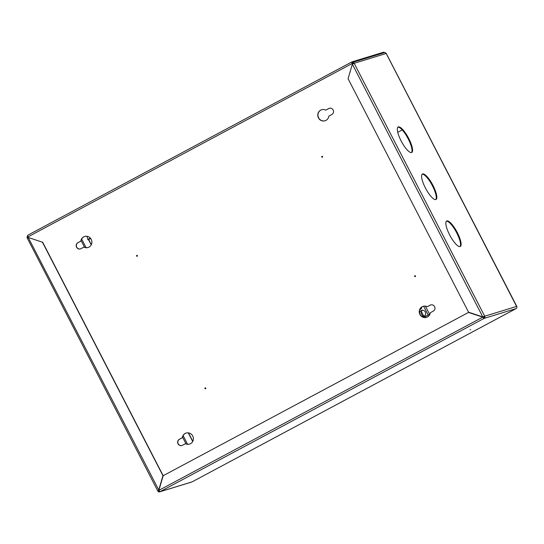 <?xml version="1.0" encoding="UTF-8"?>
<svg xmlns="http://www.w3.org/2000/svg" width="544" height="544" viewBox="0 0 544 544"><rect width="100%" height="100%" fill="white"/><g stroke="black" fill="none" stroke-linecap="round" stroke-linejoin="round"><path stroke-width="0.82" d="M470.084 329.834L470.642 329.576L470.084 329.834M398.33 126.908A14.45 3.937 61.9 0 0 398.133 126.99A14.45 3.937 61.9 0 0 401.295 141.243A14.45 3.937 61.9 0 0 411.563 152.551A14.45 3.937 61.9 0 0 411.76 152.47A14.45 3.937 61.9 0 0 408.598 138.217A14.45 3.937 61.9 0 0 398.33 126.908M446.862 220.932A14.45 3.937 61.9 0 0 446.665 221.014A14.45 3.937 61.9 0 0 449.827 235.273A14.45 3.937 61.9 0 0 460.095 246.575A14.45 3.937 61.9 0 0 460.292 246.493A14.45 3.937 61.9 0 0 457.13 232.24A14.45 3.937 61.9 0 0 446.862 220.932M422.593 173.924A14.45 3.937 61.9 0 0 422.402 174.005A14.45 3.937 61.9 0 0 425.558 188.258A14.45 3.937 61.9 0 0 435.832 199.566A14.45 3.937 61.9 0 0 436.03 199.485A14.45 3.937 61.9 0 0 432.868 185.225A14.45 3.937 61.9 0 0 422.593 173.924M42.439 242.196L28.22 237.476L42.439 242.196L162.942 475.653L158.692 490.253L157.814 491.014L158.386 490.708A0.966 0.925 -107 0 0 159.399 491.212M42.622 242.141L163.118 475.599L158.868 490.198L158.331 490.688M27.268 238.082L157.814 491.014A1.639 1.571 -107 0 0 159.95 491.722L158.909 490.328L163.159 475.728L468.513 312.433L482.739 317.152L484.065 318.396A1.639 1.571 -107 0 0 484.704 316.2L482.8 316.928L468.581 312.202L348.085 78.744L352.335 64.144L354.158 63.274A1.639 1.571 -107 0 0 352.016 62.56M27.744 235.987A1.639 1.571 -107 0 0 27.248 238.041M28.002 236.64A0.966 0.925 -107 0 0 27.805 237.701M159.678 491.837L191.712 482.038A1.639 1.571 -107 0 0 191.984 481.923A1.639 0.449 -118.1 0 1 191.984 481.923L159.95 491.722L484.065 318.396L483.759 317.798A0.966 0.925 -107 0 0 484.133 316.506L484.704 316.2L354.158 63.274L386.186 53.475A1.639 1.571 -107 0 0 384.322 52.652L352.288 62.451M192.025 481.902A1.639 0.449 -118.1 0 1 192.005 481.916L516.093 308.598A1.639 1.571 -107 0 0 516.732 306.401L484.704 316.2M353.559 63.526A0.966 0.925 -107 0 0 352.328 63.158L352.267 63.192M411.454 152.578A14.45 3.937 61.9 0 0 407.85 138.183A14.45 3.937 61.9 0 0 397.875 127.187M459.986 246.609A14.45 3.937 61.9 0 0 456.375 232.206A14.45 3.937 61.9 0 0 446.4 221.211M435.717 199.594A14.45 3.937 61.9 0 0 432.113 185.191A14.45 3.937 61.9 0 0 422.137 174.196M484.065 318.396L516.093 308.598A1.639 0.449 61.9 0 0 516.12 308.591A1.639 0.449 61.9 0 0 516.14 308.57M516.637 306.524L386.206 53.516M192.698 441.47L188.258 432.861M91.229 244.868L88.516 239.618M87.244 237.15L86.782 236.259M192.8 441.266L188.476 432.888M91.331 244.671L88.679 239.53M27.2 238.095L28.22 237.476L158.868 490.198M158.909 490.328L482.739 317.152L483.759 317.798M468.513 312.433L482.916 317.098M484.133 316.506L482.8 316.928L352.335 64.144M397.746 132.321L402.213 129.928L397.746 132.321M321.926 156.359A0.483 0.462 73 0 1 322.578 156.611A0.483 0.462 73 0 1 322.286 157.25A0.483 0.462 73 0 1 321.926 156.359M414.827 275.74A0.483 0.462 73 0 1 415.473 275.992A0.483 0.462 73 0 1 415.188 276.631A0.483 0.462 73 0 1 414.827 275.74M205.129 387.886A0.483 0.462 73 0 1 205.775 388.137A0.483 0.462 73 0 1 205.489 388.77A0.483 0.462 73 0 1 205.129 387.886M136.741 255.394A0.483 0.462 73 0 1 137.394 255.646A0.483 0.462 73 0 1 137.102 256.285A0.483 0.462 73 0 1 136.741 255.394M427.455 316.982A5.78 5.556 -107 0 0 430.338 312.712L433.303 311.127A3.373 3.237 -107 0 0 430.773 304.912A3.373 3.237 -107 0 0 430.209 305.143L427.251 306.728A5.78 5.556 -107 0 0 419.682 313.983A5.78 5.556 -107 0 0 427.455 316.982M423.212 306.299A5.78 5.556 -107 0 0 419.839 313.881A5.78 5.556 -107 0 0 426.591 317.349M325.985 120.38A5.78 5.556 -107 0 0 328.862 116.117L331.826 114.532A3.373 3.237 -107 0 0 329.297 108.31A3.373 3.237 -107 0 0 328.739 108.548L325.774 110.133A5.78 5.556 -107 0 0 318.206 117.382A5.78 5.556 -107 0 0 325.985 120.38M321.735 109.698A5.78 5.556 -107 0 0 318.369 117.286A5.78 5.556 -107 0 0 325.115 120.748M88.985 247.119A5.78 5.556 -107 0 0 84.653 236.463A5.78 5.556 -107 0 0 80.811 241.128L77.853 242.712A3.373 3.237 -107 0 0 80.383 248.928A3.373 3.237 -107 0 0 80.94 248.696L83.905 247.112A5.78 5.556 -107 0 0 88.985 247.119M84.742 236.436A5.78 5.556 -107 0 0 80.995 241.074L80.811 241.128M190.461 443.72A5.78 5.556 -107 0 0 186.123 433.065A5.78 5.556 -107 0 0 182.288 437.73L179.323 439.314A3.373 3.237 -107 0 0 181.852 445.529A3.373 3.237 -107 0 0 182.41 445.298L185.375 443.714A5.78 5.556 -107 0 0 190.461 443.72M186.211 433.038A5.78 5.556 -107 0 0 182.464 437.675L182.288 437.73M352.145 62.805L352.662 63.974M384.39 52.632L384.268 52.496A1.639 0.449 61.9 0 0 383.738 52.163L351.886 61.907A1.639 0.449 61.9 0 0 351.866 61.921A1.639 0.449 61.9 0 0 352.206 63.492L352.498 64.063M28.397 237.422L28.091 236.824A1.639 0.449 -118.1 0 1 27.751 235.246A1.639 0.449 -118.1 0 1 27.778 235.232L351.846 61.928M322.374 157.216A0.483 0.462 73 0 1 322.102 156.312M415.276 276.59A0.483 0.462 73 0 1 414.997 275.692M205.578 388.736A0.483 0.462 73 0 1 205.299 387.831M137.19 256.244A0.483 0.462 73 0 1 136.918 255.34M430.862 304.885A3.373 3.237 -107 0 0 430.392 305.089L427.251 306.728M329.385 108.29A3.373 3.237 -107 0 0 328.916 108.494L325.774 110.133M80.995 241.074L78.03 242.658A3.373 3.237 -107 0 0 80.471 248.9M83.905 247.112L84.082 247.058A5.78 5.556 -107 0 0 88.121 247.493M182.464 437.675L179.5 439.26A3.373 3.237 -107 0 0 181.941 445.502M185.375 443.714L185.552 443.659A5.78 5.556 -107 0 0 189.591 444.088M90.671 238.462L88.053 239.863L87.074 236.3M90.338 238.075L87.706 239.482M423.667 315.962L421.41 311.583M421.62 307.129A2.169 2.081 73 0 1 419.818 309.529M419.621 313.222A3.128 3.006 73 0 1 425.415 312.215A3.128 3.006 73 0 1 421.559 316.254M423.45 317.295L429.61 314.35L423.885 317.417M423.626 306.197L428.08 314.82M425.374 306.136L429.61 314.35M420.9 309.06A2.169 2.081 73 0 1 420.152 308.829M424.286 316.016A3.128 3.006 73 0 1 422.525 310.25M158.345 490.634L158.998 490.518M187.578 444.271L183.117 435.635M86.102 247.67L81.648 239.034M352.206 63.492L28.091 236.824M516.12 308.591L192.005 481.916M386.254 53.462L516.8 306.394M81.083 240.543L84.565 247.282M182.56 437.145L186.034 443.884M27.751 235.246L351.866 61.921"/></g></svg>
